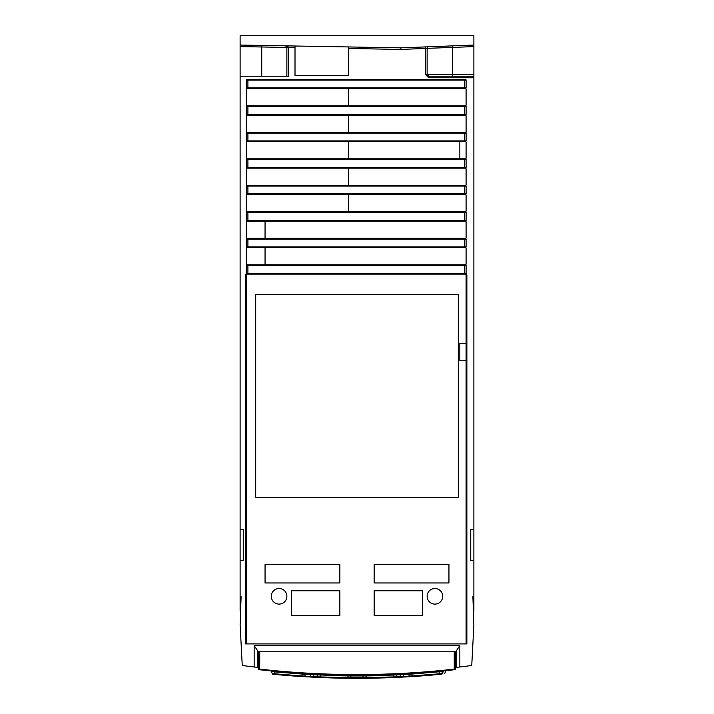 <?xml version="1.0" encoding="UTF-8"?>
<svg xmlns="http://www.w3.org/2000/svg" width="714" height="714" viewBox="0 0 714 714"><rect width="100%" height="100%" fill="white"/><g stroke="black" fill="none" stroke-linecap="round" stroke-linejoin="round"><path stroke-width="1.07" d="M473.882 74.658L473.882 77.772L428.695 77.772L425.571 74.658L473.882 74.658L473.882 35.7L240.118 35.7L240.118 45.053L251.676 45.25M473.391 610.747L473.882 610.747L473.882 529.395L470.758 529.395L473.882 529.395L473.882 77.772M428.695 77.772L428.695 76.219L427.133 74.658L427.133 48.347L473.882 46.606M436.888 46.472L426.695 46.865M295.007 46.08L295.007 75.684L348.432 75.684L348.432 46.937L348.432 48.498L400.866 49.418L425.571 48.463L425.517 46.91M295.007 47.543L286.867 47.401L286.609 46.526L287.885 46.553L288.429 47.472L288.429 76.219L240.118 76.219L240.118 529.395L243.242 529.395L243.242 560.561L240.118 560.561L243.242 560.561L243.242 529.395L240.118 529.395L240.118 596.717L241.1 596.717L240.118 624.768L242.251 665.502L240.118 624.768M473.882 596.717L472.9 596.717L473.882 624.768L471.749 665.502A872.231 872.231 0 0 1 459.852 666.992L459.852 645.545L254.148 645.545L254.148 666.992A872.231 872.231 0 0 1 242.251 665.502L242.519 665.537M473.882 560.561L470.758 560.561L473.882 560.561M470.758 529.395L470.758 560.561L470.758 529.395M466.09 643.912L466.09 274.917A0.776 0.776 0 0 0 465.305 274.131L466.064 273.551L466.867 274.908L466.867 643.912L245.571 643.912L245.571 274.131L464.528 274.131L464.528 264.787L465.305 264.787A0.776 0.776 0 0 0 466.09 264.002L466.09 248.418A0.776 0.776 0 0 0 465.305 247.642A0.776 0.776 164.1 0 0 466.09 246.865L466.09 239.074A0.776 0.776 166.8 0 0 465.305 238.289A0.776 0.776 0 0 0 466.09 237.512L466.09 221.929A0.776 0.776 0 0 0 465.305 221.153A0.776 0.776 79.4 0 0 466.09 220.367L466.09 212.576A0.776 0.776 56.7 0 0 465.305 211.799A0.776 0.776 0 0 0 466.09 211.023L466.09 195.431A0.776 0.776 0 0 0 465.305 194.654A0.776 0.776 79.4 0 0 466.09 193.878L466.09 186.086A0.776 0.776 56.7 0 0 465.305 185.31A0.776 0.776 0 0 0 466.09 184.524L466.09 168.941A0.776 0.776 0 0 0 465.305 168.165A0.776 0.776 -177.8 0 0 466.09 167.388L466.09 159.588A0.776 0.776 61.9 0 0 465.305 158.811A0.776 0.776 0 0 0 466.09 158.035L466.09 142.452A0.776 0.776 0 0 0 465.305 141.667A0.776 0.776 136.1 0 0 466.09 140.89L466.09 133.099A0.776 0.776 1.5 0 0 465.305 132.322L466.09 132.322L466.09 115.954A0.776 0.776 0 0 0 465.305 115.177A0.776 0.776 23.9 0 0 466.09 114.401L466.09 106.609A0.776 0.776 126.6 0 0 465.305 105.824A0.776 0.776 0 0 0 466.09 105.047L466.09 89.464A0.776 0.776 0 0 0 465.305 88.688A0.776 0.776 43.5 0 0 466.09 87.902L466.09 80.111A0.776 0.776 40.1 0 0 465.305 79.334L247.133 79.334A0.776 0.776 -39.3 0 0 246.357 80.111L246.357 87.902L246.357 80.111L247.91 80.111L247.91 88.688L247.133 88.688A0.776 0.776 0 0 0 246.357 89.464L246.357 105.047A0.776 0.776 0 0 0 247.133 105.824A0.776 0.776 -22.1 0 0 246.357 106.609L246.357 114.401L246.357 106.609L247.91 106.609L247.91 115.177L247.133 115.177A0.776 0.776 0 0 0 246.357 115.954L246.357 131.537A0.776 0.776 0 0 0 247.133 132.322A0.776 0.776 -2.9 0 0 246.357 133.099L246.357 140.89L246.357 133.099L247.91 133.099L247.91 141.667L247.133 141.667A0.776 0.776 0 0 0 246.357 142.452L246.357 158.035A0.776 0.776 0 0 0 247.133 158.811A0.776 0.776 -2.3 0 0 246.357 159.588L246.357 167.388L246.357 159.588L247.91 159.588L247.91 168.165L247.133 168.165A0.776 0.776 0 0 0 246.357 168.941L246.357 184.524A0.776 0.776 0 0 0 247.133 185.31A0.776 0.776 -2.1 0 0 246.357 186.086L246.357 193.878L246.357 186.086L247.91 186.086L247.91 194.654L247.133 194.654A0.776 0.776 0 0 0 246.357 195.431L246.357 211.023A0.776 0.776 0 0 0 247.133 211.799A0.776 0.776 -110.9 0 0 246.357 212.576L246.357 220.367A0.776 0.776 -163.4 0 0 247.133 221.153A0.776 0.776 0 0 0 246.357 221.929L246.357 237.512A0.776 0.776 0 0 0 247.133 238.289A0.776 0.776 -110.8 0 0 246.357 239.074L246.357 246.865A0.776 0.776 -163.5 0 0 247.133 247.642A0.776 0.776 0 0 0 246.357 248.418L246.357 264.002A0.776 0.776 0 0 0 247.133 264.787A0.776 0.776 -141.1 0 0 246.357 265.563L246.357 273.355A0.776 0.776 -178.5 0 0 247.133 274.131M466.064 273.551A0.776 0.776 156.7 0 0 466.09 273.355L466.09 265.563A0.776 0.776 6.8 0 0 465.305 264.787M247.91 88.688L464.528 88.688L464.528 87.902L246.357 87.902A0.776 0.776 -163.6 0 0 247.133 88.688M247.91 115.177L464.528 115.177L464.528 114.401L246.357 114.401A0.776 0.776 -163.4 0 0 247.133 115.177M247.91 141.667L464.528 141.667L464.528 140.89L246.357 140.89A0.776 0.776 -163.4 0 0 247.133 141.667M247.91 168.165L464.528 168.165L464.528 167.388L246.357 167.388A0.776 0.776 -163.4 0 0 247.133 168.165M247.91 194.654L464.528 194.654L464.528 193.878L246.357 193.878A0.776 0.776 -163.7 0 0 247.133 194.654M473.882 45.053L400.849 47.856L400.866 49.418M462.324 45.491L462.967 45.473M454.104 45.812L438.28 46.419M438.744 46.401L438.039 46.428M457.745 45.669L460.521 45.562M428.632 46.785A1.562 1.562 87.8 0 0 427.133 48.347L425.571 48.463L425.571 74.658M269.705 45.571L251.462 45.25M400.849 47.856L240.118 45.053L240.118 76.219M275.309 45.66L274.238 45.642M272.971 45.625L270.508 45.58M253.506 45.285L275.336 45.669M253.345 45.285L252.756 45.268M285.341 45.839L286.609 46.526A1.562 1.562 0 0 0 285.341 45.839L287.885 46.553M286.867 76.219L286.867 47.401L261.752 46.981L261.619 45.428M240.118 596.717L240.118 610.747L240.609 610.747M244.866 665.841L243.715 665.698M470.633 665.644L469.107 665.85M473.882 624.768L471.749 665.502M455.487 667.501A872.231 872.231 0 0 0 456.737 667.358L459.852 666.992M258.513 667.501A872.231 872.231 0 0 1 257.263 667.358L254.148 666.992M254.148 645.545L257.263 650.222L257.263 667.358M456.737 667.358L456.737 650.222L459.852 645.545M455.487 654.89L456.737 654.89M257.263 654.89L258.513 654.89L258.513 651.775L258.513 669.045L259.691 669.741L259.066 669.67A0.625 0.625 0 0 1 258.95 669.643M259.753 651.775L259.691 669.741A872.231 872.231 0 0 0 454.309 669.741L454.247 669.116L455.487 669.045A0.625 0.625 0 0 1 455.416 669.339A0.625 0.625 0 0 0 455.487 669.045L454.934 669.67A0.625 0.625 0 0 0 455.487 669.045L455.487 651.775L258.513 651.775M258.584 669.339A0.625 0.625 0 0 1 258.513 669.045L259.066 669.67A0.625 0.625 0 0 1 258.513 669.045L259.066 669.67A0.625 0.625 0 0 1 258.513 669.045L259.753 669.116A871.607 871.607 0 0 0 454.247 669.116L454.247 651.775M454.934 669.67A0.625 0.625 0 0 0 455.05 669.643A0.625 0.625 0 0 1 454.934 669.67L455.487 669.045M443.439 670.892L443.912 670.839C447.223 670.508 447.223 670.508 443.921 670.839L443.412 670.892M443.912 670.839L443.153 671.455C446.428 671.124 446.428 671.124 443.153 671.455L443.019 671.945M399.653 674.141L401.536 674.043M402.598 673.989L403.731 673.927L403.276 674.543L408.631 674.239M306.065 673.695L311.411 673.989M312.786 674.061L316.481 674.239A0.937 0.937 0 0 1 317.319 674.855L334.116 675.498M272.569 671.089L273.239 671.151M443.278 670.901L443.296 670.901A0.937 0.937 0 0 0 442.51 671.517L443.233 670.91M410.675 673.534L410.139 673.561M410.095 673.57L411.541 673.481L411.576 674.087L442.51 671.517A0.937 0.937 0 0 1 443.198 670.919M441.225 671.106L442.234 671.008M395.029 674.355L396.448 674.293M396.208 674.302L394.797 674.364M318.971 674.355L318.524 674.337M317.641 674.293L318.48 674.328M317.792 674.302L319.801 674.391M271.882 671.017L272.962 671.124M270.722 670.901L270.704 670.901A0.937 0.937 0 0 1 271.49 671.517L272.266 673.659A0.937 0.937 0 0 0 273.06 674.266L275.113 674.462L275.167 673.846L301.745 675.935L275.167 673.846L274.453 671.883L302.424 674.087L301.843 676.56M303.566 674.105L302.424 674.087L302.727 673.489M303.298 673.525L303.941 673.57M305.181 673.641L305.958 673.686M302.424 674.087L305.333 674.319A0.937 0.937 0 0 1 306.27 673.704L306.226 673.704M438.78 671.339L439.654 671.258L438.78 671.339M428.837 672.222L429.462 672.169L428.837 672.222M422.295 672.74L421.671 672.784M383.025 674.792L383.65 674.775M375.859 674.98L376.483 674.962M291.705 672.74L292.329 672.784L291.705 672.74M285.163 672.222L284.538 672.169M338.141 674.98L337.517 674.962L338.141 674.98M330.35 674.775L330.975 674.792M333.625 674.873A872.231 872.231 0 0 0 380.375 674.873A1.187 1.187 0 0 1 379.286 675.676A873.008 873.008 0 0 1 334.714 675.676A1.187 1.187 0 0 1 333.625 674.873M324.718 677.068L323.897 677.033M332.885 677.97C327.333 677.8 327.333 677.8 332.885 677.97L332.715 677.961M327.655 677.809L322.987 677.64M322.755 677.631L330.064 677.889M316.177 677.345C302.424 676.64 302.424 676.64 316.177 677.345M319.747 677.506L322.451 677.622M373.324 678.148L372.797 678.157M371.298 678.184L357.437 678.3M349.208 678.264L342.649 678.184M378.438 678.041L388.041 677.747L388.425 677.14M325.575 677.14L325.959 677.747L335.196 678.032M345.987 678.229L367.897 678.229M340.765 678.148L333.054 677.97M350.36 678.273L349.833 678.273A875.346 875.346 0 0 0 364.167 678.273L364.399 678.264A0.937 0.937 0 0 1 363.515 677.657A0.937 0.937 0 0 0 364.399 678.264A0.937 0.937 0 0 1 363.515 677.657L364.399 678.264L347.816 678.255M364.167 678.273L364.792 678.264M349.432 678.264L349.601 678.264A0.937 0.937 0 0 0 350.485 677.657L363.524 677.657L362.891 675.944M391.29 677.631L390.165 677.675M398.251 677.327L410.845 676.64M405.588 676.952L408.149 676.801M397.823 677.345C411.576 676.64 411.576 676.64 397.823 677.345M386.336 677.809L391.308 677.631M391.022 677.64L389.282 677.068M353.957 678.291L346.335 678.238M335.544 678.041L326.905 677.782M388.041 677.747L374.529 678.121M342.702 678.184L347.879 678.255M366.068 678.255L371.351 678.184M349.387 678.264L356.563 678.3M442.537 671.446L443.153 671.455L442.582 673.57L441.698 673.73M419.662 676.051C421.635 675.908 421.635 675.908 419.662 676.051C421.635 675.908 421.635 675.908 419.662 676.051M411.193 676.622L412.281 676.551A875.346 875.346 0 0 0 438.878 674.462L441.511 674.212M439.494 671.276L438.833 673.846L412.255 675.935L431.908 674.453M422.911 675.819L441.814 674.186L442.582 673.57C445.598 673.275 445.598 673.275 442.582 673.57L442.832 672.642M398.617 677.309L391.888 677.604M413.718 676.461L393.057 677.559A875.346 875.346 0 0 1 366.452 678.246L366.452 677.631L393.039 676.943L366.452 677.631L365.764 675.756M423.143 675.801L418.538 676.131M431.051 675.158L412.603 676.533M409.336 676.149L403.526 676.47L403.276 674.543L400.438 674.757L400.661 676.56L401.464 677.167M403.098 677.086L403.526 676.47L395.984 676.783M390.388 677.015L391.067 677.006M396.654 674.935L400.438 674.757L399.635 674.141M322.076 677.604L320.059 677.524M308.323 676.943L302.968 676.631L308.323 676.943M283.538 675.212L290.955 675.801M295.516 676.14L290.857 675.801M300.282 676.461L318.971 677.47M304.664 676.149L310.474 676.47L310.902 677.086M310.304 673.936L310.474 676.47L313.339 676.56L313.562 674.757L314.365 674.141L316.489 674.239A0.937 0.937 0 0 1 317.319 674.855L318.042 676.854A0.937 0.937 0 0 0 318.881 677.47L320.943 677.559L320.961 676.943L341.024 677.541M305.369 674.239L317.346 674.935M322.933 677.006L323.612 677.015M359.544 678.3L354.894 678.3M346.968 678.246L344.157 678.202M344.077 678.202L346.531 678.238M371.708 678.175L372.36 678.166M437.709 674.569L438.414 674.507M436.566 674.676L433.791 674.926M413.692 676.461L410.836 676.64M408.952 676.756L408.417 676.792M433.755 674.926L436.593 674.676M365.568 678.255L364.72 678.264M388.38 677.738L392.325 677.586M394.11 677.515L394.762 677.488M348.432 678.255L349.914 678.273M273.364 671.696L273.81 671.749M280.263 674.926L277.407 674.676M277.505 674.685L279.335 674.846M300.308 676.461L303.164 676.64M305.065 676.756L305.583 676.792M441.082 673.793L441.734 673.659A0.937 0.937 0 0 1 440.957 674.266L438.887 674.462A875.346 875.346 0 0 1 412.281 676.551L410.291 676.676M442.51 671.517L441.734 673.659L438.833 673.846L438.887 674.462L440.94 674.266A0.937 0.937 0 0 0 441.734 673.659L440.949 674.266A0.937 0.937 0 0 0 441.734 673.659L440.699 674.293M412.255 675.935L411.576 674.087L408.667 674.319L409.3 676.069A0.937 0.937 0 0 0 410.238 676.676A0.937 0.937 0 0 1 409.3 676.069L410.229 676.676A0.937 0.937 0 0 1 409.3 676.069L412.255 675.935L412.281 676.551M410.47 674.096L409.675 674.132M409.497 674.141L408.997 674.194M408.667 674.319A0.937 0.937 0 0 0 407.73 673.704A0.937 0.937 0 0 1 408.667 674.319M438.887 674.462L438.833 673.846L440.27 673.846M396.466 674.792L395.984 674.792M397.386 674.257A0.937 0.937 0 0 0 396.681 674.855A0.937 0.937 0 0 1 397.519 674.239M365.827 675.926L366.041 676.515M379.884 675.498L393.735 675.025L393.057 677.559L393.039 676.943L395.958 676.854L397.43 674.248M366.452 677.631L363.515 677.657M393.709 674.409L393.735 675.025L396.681 674.855M395.253 676.979L395.958 676.854A0.937 0.937 0 0 1 395.128 677.47A0.937 0.937 0 0 0 395.958 676.854L395.119 677.47A0.937 0.937 0 0 0 395.958 676.854L395.119 677.47M347.548 678.246A875.346 875.346 0 0 1 320.943 677.559A875.346 875.346 0 0 0 347.548 678.246L347.548 677.631L320.961 676.943L320.291 674.409M348.236 675.756L347.691 677.648M320.961 676.943L318.042 676.854L318.881 677.47A0.937 0.937 0 0 1 318.042 676.854A0.937 0.937 0 0 0 318.881 677.47M318.819 674.855L318.016 674.792M347.548 677.631L350.485 677.657A0.937 0.937 0 0 1 349.61 678.264A0.937 0.937 0 0 0 350.485 677.657L351.109 675.944M348.646 677.72L349.655 677.756M305.333 674.319A0.937 0.937 0 0 1 306.11 673.713L304.699 676.069A0.937 0.937 0 0 1 303.78 676.685L301.719 676.551L303.762 676.676A0.937 0.937 0 0 0 304.699 676.069L301.745 675.935M275.167 673.846L272.266 673.659L275.113 674.462A875.346 875.346 0 0 0 301.719 676.551M303.602 676.667L303.762 676.676A0.937 0.937 0 0 0 304.699 676.069L303.771 676.676L304.699 676.069M274.515 671.276L274.453 671.883L271.49 671.517A0.937 0.937 0 0 0 270.704 670.901M273.051 674.266A0.937 0.937 0 0 1 272.266 673.659A0.937 0.937 0 0 0 273.051 674.266M271.677 671.49L272.284 671.562M273.346 671.696L273.837 671.776M428.695 76.219L473.882 76.219M246.357 274.131L246.357 643.912M464.528 274.131L466.09 273.355L247.91 273.355L247.91 274.131M464.528 264.787L247.133 264.787M466.09 343.264L459.852 343.264L459.852 360.409L466.09 360.409M374.145 590.764L374.145 615.691L422.643 615.691L422.643 590.764L374.145 590.764M339.855 615.691L339.855 590.764L291.357 590.764L291.357 615.691L339.855 615.691M339.855 582.963L339.855 564.265L265.055 564.265L265.055 582.963L339.855 582.963M374.145 582.963L448.945 582.963L448.945 564.265L374.145 564.265L374.145 582.963M271.284 596.306A7.792 7.792 0 0 0 279.085 604.098A7.792 7.792 0 0 0 286.876 596.306A7.792 7.792 0 0 0 279.085 588.514A7.792 7.792 0 0 0 271.284 596.306M427.124 596.306A7.792 7.792 0 0 0 434.915 604.098A7.792 7.792 0 0 0 442.716 596.306A7.792 7.792 0 0 0 434.915 588.514A7.792 7.792 0 0 0 427.124 596.306M458.299 497.23L458.299 294.641L255.701 294.641L255.701 497.23L458.299 497.23M247.133 247.642L465.305 247.642L265.055 247.642L265.055 264.787M465.305 238.289L247.133 238.289M247.133 221.153L465.305 221.153L265.055 221.153L265.055 238.289M465.305 211.799L247.133 211.799M464.528 194.654L348.432 194.654L348.432 211.799M465.305 185.31L247.133 185.31M464.528 168.165L465.305 168.165M465.305 158.811L247.133 158.811M464.528 141.667L459.852 141.667L459.852 158.811M465.305 132.322L247.133 132.322M464.528 115.177L465.305 115.177M465.305 105.824L247.133 105.824M464.528 88.688L465.305 88.688M348.432 105.824L348.432 88.688M348.432 132.322L348.432 115.177M348.432 158.811L348.432 141.667M348.432 185.31L348.432 168.165M246.357 230.113L246.357 237.512M246.357 250.07L246.357 273.355L247.91 273.355L247.91 265.563L246.357 265.563M452.346 45.874L452.408 76.219M261.752 76.219L261.752 46.981L240.118 46.606M454.309 669.741A872.231 872.231 0 0 1 259.691 669.741M318.016 676.783L313.339 676.56L312.536 677.167M393.057 677.559A875.346 875.346 0 0 1 366.452 678.246M247.91 264.787L247.91 265.563L466.09 265.563M466.867 274.917L466.09 274.917M246.357 246.865L247.91 246.865L247.91 247.642M247.91 238.289L247.91 246.865L464.528 246.865L464.528 238.289M466.09 239.074L246.357 239.074M464.528 247.642L464.528 246.865L466.09 246.865M246.357 220.367L247.91 220.367L247.91 221.153M247.91 211.799L247.91 220.367L464.528 220.367L464.528 211.799M466.09 212.576L246.357 212.576M464.528 221.153L464.528 220.367L466.09 220.367M247.91 185.31L247.91 186.086L464.528 186.086L464.528 185.31M466.09 186.086L464.528 186.086L464.528 193.878L466.09 193.878M247.91 158.811L247.91 159.588L464.528 159.588L464.528 158.811M466.09 159.588L464.528 159.588L464.528 167.388L466.09 167.388M247.91 132.322L247.91 133.099L464.528 133.099L464.528 132.322M466.09 133.099L464.528 133.099L464.528 140.89L466.09 140.89M247.91 105.824L247.91 106.609L464.528 106.609L464.528 105.824M466.09 106.609L464.528 106.609L464.528 114.401L466.09 114.401M247.91 79.334L247.91 80.111L464.528 80.111L464.528 79.334M466.09 80.111L464.528 80.111L464.528 87.902L466.09 87.902M426.419 46.874L427.249 46.838M330.314 677.889L331.305 677.925M331.323 677.925L332.376 677.952M344.228 678.211L345.754 678.229M357.027 678.3L357.892 678.3M331.073 677.916L336.356 678.059M348.2 678.255L349.021 678.264M343.755 678.202L344.273 678.211M356.072 678.3L356.964 678.3M368.112 678.229L369.772 678.211M377.545 678.059L382.936 677.916M446.411 670.589L445.625 671.205M444.822 673.338L445.598 671.205M444.849 673.347L443.974 673.971M394.074 677.515L398.751 677.3M411.032 676.631L405.561 676.952M310.295 673.936L308.421 673.829M442.992 670.937L442.43 670.99M397.207 674.257L396.6 674.284M316.793 674.257L317.4 674.284M350.485 677.657L349.601 678.264L350.485 677.657M271.989 671.035L272.775 671.106M271.008 670.937L271.57 670.99"/></g></svg>
